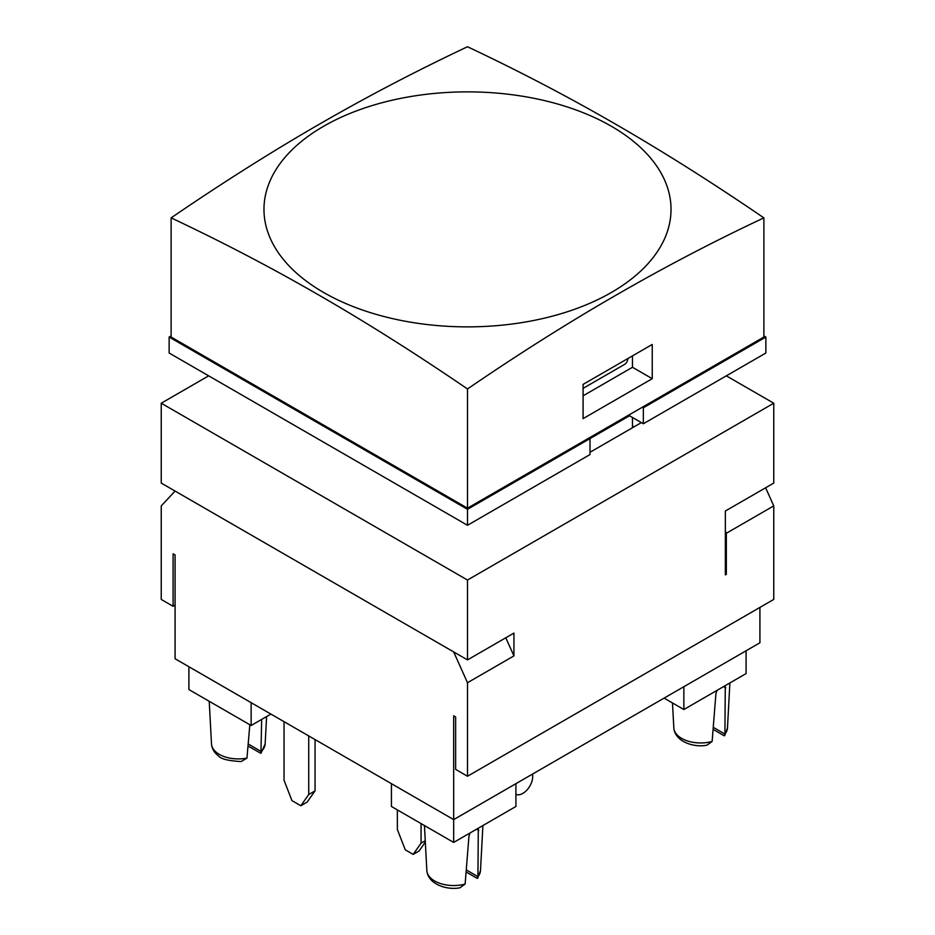 <?xml version="1.0" encoding="UTF-8"?>
<svg xmlns="http://www.w3.org/2000/svg" width="935" height="935" viewBox="0 0 935 935"><rect width="100%" height="100%" fill="white"/><g stroke="black" fill="none" stroke-linecap="round" stroke-linejoin="round"><path stroke-width="1.4" d="M467.5 509.306L467.5 525.283L590.008 454.55L590.008 438.585L589.015 438.012L642.368 407.216L643.35 407.777L643.35 423.754L629.524 415.771L467.5 509.306L169.141 337.056L171.117 335.91M467.5 46.75C569.766 95.019 661.606 148.046 763.883 217.867C713.148 241.709 663.756 267.55 615.686 295.378C567.627 323.042 518.224 354.248 467.5 388.972C365.234 319.151 273.394 266.124 171.117 217.867C273.394 148.046 365.234 95.019 467.5 46.75M642.368 407.216L763.883 337.056L763.883 217.867M583.089 418.623L583.089 384.39L652.244 344.466L652.244 378.687L583.089 418.623M583.089 395.809L632.481 367.28L652.244 378.687M632.481 367.28L632.481 355.873M611.408 292.456A203.514 117.494 180 0 1 323.592 292.456A203.514 117.494 180 0 1 323.592 126.283A203.514 117.494 180 0 1 611.408 126.283A203.514 117.494 180 0 1 611.408 292.456M171.117 217.867L171.117 337.056L467.5 508.173L467.5 388.972M589.015 438.012L467.5 508.173M763.883 335.91L765.858 337.056L643.35 407.777M583.089 388.352L624.568 364.405A16.76 9.677 -120 0 0 627.934 358.502M629.524 414.626L629.524 415.771M765.858 337.056L765.858 353.021L643.35 423.754M467.5 525.283L169.141 353.021L169.141 337.056M467.5 659.9L467.5 580.039L161.241 403.219L161.241 483.079L467.5 659.9L513.934 633.088L513.934 655.903L505.8 637.787M759.921 607.411L759.921 642.789L453.674 819.609L453.674 715.801L455.649 716.935L455.649 769.4L467.5 776.249L773.759 599.428L773.759 505.893L726.331 533.277L725.35 531.08M453.674 842.423L515.91 806.484L515.91 783.67L453.674 819.609L453.674 842.423L391.426 806.484L391.426 783.67L453.674 819.609L175.079 658.754L175.079 554.946L173.092 553.812L173.092 606.277L175.079 605.132M725.35 573.774L726.331 574.347L725.35 574.908L725.35 511.024L773.759 483.079L773.759 403.219L467.5 580.039M726.331 375.847L773.759 403.219M467.5 776.249L467.5 682.714L453.674 651.917L175.079 491.062L161.241 505.893L161.241 599.428L173.092 606.277M641.375 422.608L590.008 452.271M161.241 403.219L208.669 375.847M726.331 574.347L726.331 533.277M467.5 682.714L513.934 655.903M634.456 426.605L632.481 426.617M632.481 427.751L632.481 417.477M307.159 802.101L315.06 790.846L308.737 794.505L300.836 805.748L307.159 802.101M315.06 739.585L315.06 790.846M284.041 721.668L284.041 780.246L291.942 800.617L300.836 805.748M425.25 840.74L421.066 843.16L413.165 854.403L419.09 850.979L425.32 842.108M397.352 809.909L397.352 829.462L405.264 849.833L413.165 854.403M532.705 773.97L532.705 776.482A13.698 7.901 -60 0 1 523.027 793.254L522.63 793.488A13.698 7.901 -60 0 1 515.91 794.236M308.737 735.927L308.737 794.505M421.066 823.595L421.066 843.16M477.656 878.304L480.496 870.532A26.834 15.498 180 0 1 477.937 876.668L477.189 878.362L466.121 871.969M477.937 876.668L466.284 869.901M478.299 828.2L477.937 876.621M717.04 690.369L715.929 693.618L712.119 741.467L706.965 745.172C694.915 747.79 675.082 742.238 673.831 727.933L672.487 702.956M261.671 719.412L260.935 753.353L248.02 746.048M724.648 735.705L727.477 727.933A26.834 15.498 180 0 1 724.917 734.068L724.181 735.763L713.101 729.37M724.917 734.068L713.265 727.301M725.279 685.612L724.917 734.022M426.839 870.532C428.101 884.826 447.935 890.377 459.985 887.759L465.139 884.054A26.834 15.498 180 0 1 426.839 870.532L424.443 825.547M470.06 832.956L468.949 836.206L465.139 884.054M211.497 743.898C211.871 748.608 214.138 752.535 218.299 755.69C220.496 758.893 228.117 760.845 241.148 761.534L246.957 758.098A26.834 15.498 180 0 1 211.497 743.898L209.218 701.285M249.832 724.73L246.957 758.098M251.141 725.49L251.141 702.676L188.905 666.749L188.905 689.562L251.141 725.49L270.905 714.083M683.859 709.525L683.859 686.711L746.095 650.772L746.095 673.586L683.859 709.525L664.095 698.118M773.759 505.893L765.625 487.778M476.558 829.205L478.813 830.502M712.119 741.467A26.834 15.498 180 0 1 673.831 727.933M260.935 753.353L265.143 743.898A26.834 15.498 180 0 1 261.192 751.53L248.196 743.979M725.794 687.915L723.538 686.606M727.477 727.933L729.884 682.947M265.143 743.898L266.604 716.572M480.496 870.532L482.904 825.547"/></g></svg>
